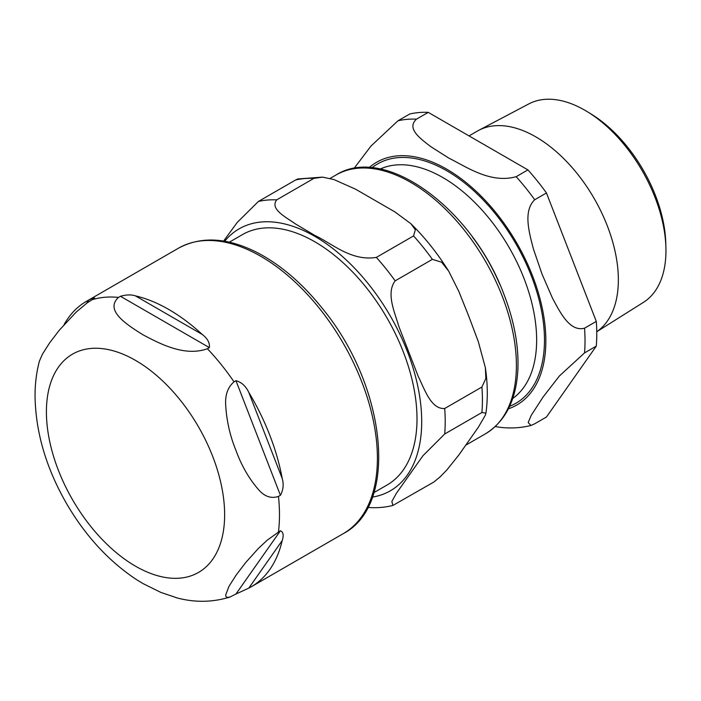 <?xml version="1.0" encoding="UTF-8"?>
<svg xmlns="http://www.w3.org/2000/svg" width="701" height="701" viewBox="0 0 701 701"><rect width="100%" height="100%" fill="white"/><g stroke="black" fill="none" stroke-linecap="round" stroke-linejoin="round"><path stroke-width="1.05" d="M665.906 247.602L665.784 243.159A108.9 62.871 -120 0 0 591.293 114.14L587.508 111.809A114.614 66.174 60 0 1 665.906 247.602A114.614 66.174 60 0 1 665.95 250.634A114.614 66.174 60 0 1 643.457 302.35L596.753 331.739M596.753 331.704A116.778 67.419 -120 0 0 618.352 279.874A116.778 67.419 -120 0 0 568.222 163.245A116.778 67.419 -120 0 0 478.695 130.351L528.878 103.879A114.614 66.174 60 0 1 587.508 111.809M478.695 130.351A116.778 67.419 -120 0 0 477.399 131.069L469.03 135.898M499.778 284.299A132.673 76.602 -120 0 0 472.658 237.324M534.705 423.798L530.929 425.481L528.186 422.537L531.235 415.316L543.144 396.941L559.407 375.973L584.538 352.91L596.288 346.119L546.456 417.016L534.705 423.798M428.25 112.362L527.914 169.896L516.164 176.687C490.507 183.846 466.682 166.969 448.745 158.067L430.58 146.509C420.723 138.824 406.063 128.581 416.499 119.144L428.25 112.362A167.854 96.913 -120 0 0 409.708 114.018L397.958 120.8L370.978 146.053L354.005 168.477M495.265 426.55L500.619 427.382C510.994 428.548 521.106 427.908 530.937 425.481M584.538 328.182C569.668 332.108 560.029 312.12 552.502 298.188L542.031 274.117L533.417 248.986C529.351 233.056 522.788 211.29 534.705 199.75L546.456 192.968L596.288 321.4L584.538 328.182A167.854 96.913 -120 0 1 584.538 352.91M546.456 192.968A167.854 96.913 -120 0 0 527.914 169.896M596.288 346.119A167.854 96.913 -120 0 0 596.288 321.4M229.323 242.187L242.476 234.59A144.59 83.48 60 0 1 353.891 273.329A144.59 83.48 60 0 1 417.007 418.83A144.59 83.48 60 0 1 387.057 485.022L373.905 492.61M295.629 179.973L297.978 178.939L322.591 177.125L313.899 178.378A167.854 96.913 -120 0 0 295.629 179.973L258.415 201.459L237.288 222.366L223.593 241.074M481.911 412.503L444.697 433.989L422.957 455.711L396.275 493.46L391.859 501.417L392.875 505.465L433.805 482.069L440.062 476.934L446.826 469.985L458.866 454.967L478.31 427.295L485.372 415.141L485.942 413.152L481.911 412.503A167.854 96.913 -120 0 0 481.911 387.022L485.846 378.479L485.372 367.701L478.31 341.641L468.855 316.431L458.866 291.52L448.701 271.164L441.621 262.2L432.377 259.361A167.854 96.913 -120 0 0 413.564 235.922L415.351 229.718L410.865 223.689L394.768 211.825L355.644 189.226L333.939 179.552L322.591 177.125M432.377 259.361L395.162 280.847C385.892 293.22 394.602 311.787 398.764 326.228L418.208 376.341C424.718 389.423 430.975 409.41 444.697 408.508L481.911 387.022M313.899 178.378L276.685 199.864C269.587 209.126 285.903 217.091 295.48 223.961L314.793 235.405C332.476 243.685 351.087 261.412 376.349 257.407L413.564 235.922M235.965 594.01L229.902 597.068L227.071 597.383L225.959 596.525L225.687 594.991L228.99 586.334L236.088 575.144L245.762 562.474L258.441 548.392L267.37 540.05L280.418 530.762C283.3 531.998 283.896 535.266 282.214 540.567A164.805 95.152 60 0 1 251.221 586.79A164.805 95.152 60 0 1 248.785 588.121L235.965 594.01L280.418 530.762M280.418 495.292L278.463 496.422C271.138 498.849 264.461 496.553 258.441 489.517C248.978 478.59 241.521 465.666 236.088 450.752C230.086 436.18 226.616 420.959 225.687 405.09C225.047 394.961 227.816 387.206 234.003 381.835L235.965 380.704C241.477 382.159 245.753 386.041 248.785 392.358A164.805 95.152 60 0 1 282.214 478.503C283.896 484.356 283.3 489.946 280.418 495.292L235.965 380.704M209.362 347.608L207.4 348.739C184.459 357.046 159.206 343.341 142.802 334.701C127.845 325.229 104.09 310.648 118.487 297.408L120.441 296.278C126.294 294.63 131.28 294.499 135.389 295.857A164.805 95.152 60 0 1 168.818 309.5A164.805 95.152 60 0 1 202.247 334.456C207.566 338.539 209.941 342.929 209.362 347.608L120.441 296.278M64.063 324.624A164.805 95.152 60 0 1 86.416 301.342A164.805 95.152 60 0 1 88.852 300.019C93.093 297.907 94.758 297.452 93.838 298.652L87.082 302.937L76.129 312.138L59.182 330.364L49.508 343.034L42.41 354.224L39.37 361.243M94.688 298.03L93.838 298.652M39.422 361.041C36.478 372.161 35.024 383.815 35.05 396.012C35.602 432.166 46.117 468.049 66.595 503.66C85.347 535.774 108.576 561.054 136.292 579.49L142.802 583.477L160.853 592.415L177.344 597.988M509.609 406.308A138.211 79.8 -120 0 0 515.857 243.711A138.211 79.8 -120 0 0 371.916 167.819M380.231 169.037A132.673 76.602 60 0 1 481.096 209.056A132.673 76.602 60 0 1 536.642 340.029A132.673 76.602 60 0 1 512.703 398.501M508.409 408.797A140.156 80.922 -120 0 0 516.821 243.151A140.156 80.922 -120 0 0 369.164 167.609M534.705 199.75A167.854 96.913 -120 0 0 516.164 176.687M416.499 119.144A167.854 96.913 -120 0 0 397.958 120.8M444.697 433.989A167.854 96.913 -120 0 0 444.697 408.508M395.162 280.847A167.854 96.913 -120 0 0 376.349 257.407M276.685 199.864A167.854 96.913 -120 0 0 258.415 201.459M372.389 497.097A151.232 87.318 -120 0 0 421.704 421.546A151.232 87.318 -120 0 0 344.787 258.616A151.232 87.318 -120 0 0 224.679 241.258M410.742 182.383A149.436 86.276 60 0 1 508.356 314.066A149.436 86.276 60 0 1 485.451 433.814C505.57 421.345 516.392 399.754 517.899 369.041C518.775 345.479 514.07 320.418 503.765 293.877C472.308 208.907 385.024 143.924 336.024 174.987A149.436 86.276 60 0 1 410.742 182.383M248.785 588.121L282.214 540.567M282.214 478.503L248.785 392.358M202.247 334.456L135.389 295.857M88.852 300.019L86.486 303.375M278.463 496.422A164.805 95.152 60 0 1 278.463 531.893M207.4 348.739A164.805 95.152 60 0 1 234.003 381.835M91.884 299.783A164.805 95.152 60 0 1 118.487 297.408M46.406 411.837A126.031 72.764 60 0 1 135.521 360.393A126.031 72.764 60 0 1 224.635 514.744A126.031 72.764 60 0 1 135.521 566.189A126.031 72.764 60 0 1 46.406 411.837M178.466 248.198A164.805 95.152 60 0 1 260.868 256.356A164.805 95.152 60 0 1 368.533 401.585A164.805 95.152 60 0 1 343.271 533.645C399.71 504.229 385.883 384.91 321.978 307.941C302.28 283.441 280.935 265.109 257.942 252.947C227.807 237.49 201.318 235.904 178.466 248.198L86.416 301.342M410.865 223.689C424.964 237.586 437.573 253.411 448.693 271.173M485.416 367.964C487.721 383.938 487.896 399.009 485.951 413.152M367.666 507.428C376.384 508.129 384.796 507.471 392.893 505.465M336.024 174.987L330.048 178.431M485.451 433.814L465.99 445.047M229.902 597.068C212.254 602.51 194.23 602.685 175.846 597.594M251.221 586.79L343.271 533.645"/></g></svg>
